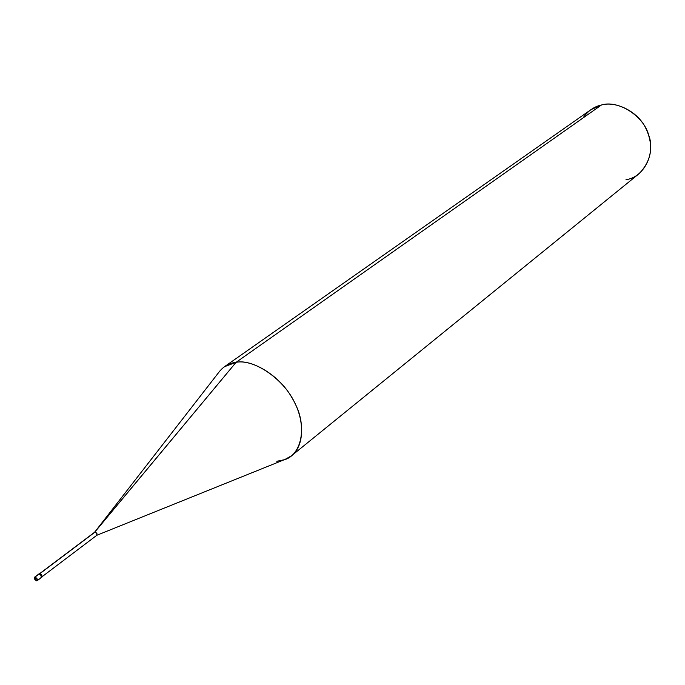 <?xml version="1.0" encoding="UTF-8"?>
<svg xmlns="http://www.w3.org/2000/svg" width="685" height="685" viewBox="0 0 685 685"><rect width="100%" height="100%" fill="white"/><g stroke="black" fill="none" stroke-linecap="round" stroke-linejoin="round"><path stroke-width="1.03" d="M38.386 574.527L39.328 574.039L40.595 574.843L41.52 576.556L41.254 577.618L41.109 575.528L39.071 574.004L34.978 577.087C37.298 578.337 37.88 579.587 36.733 580.837L34.978 577.087L39.071 574.004C41.391 575.246 41.965 576.496 40.817 577.755C41.965 576.496 41.391 575.246 39.071 574.004L39.91 573.593L41.46 574.741L42.136 576.453L41.485 577.309M36.733 580.837L37.435 580.281L37.204 578.953L34.978 577.087L36.733 580.837C34.421 579.596 33.839 578.346 34.978 577.087L34.284 577.643L34.507 578.971L36.733 580.837M40.817 577.755L41.999 577.001L42.008 575.768L40.209 573.696L38.634 574.141L39.216 573.705M96.525 535.345L97.073 533.846L95.052 532.082L39.944 573.602L95.052 532.082L96.645 533.076L96.927 535.216L42.11 576.693M94.419 532.553L236.094 362.314C253.673 358.469 284.558 379.344 295.184 403.825C307.026 426.164 301.974 455.422 283.53 460.029L96.868 535.259M276.808 461.296L284.583 459.669L291.63 455.696C305.493 444.633 304.208 417.619 292.024 397.874C279.566 375.363 252.011 359.086 236.094 362.314L601.456 104.993C615.455 100.875 637.153 110.987 645.424 127.496C653.995 144.826 651.932 160.17 639.233 173.545L291.63 455.696M625.987 179.667C643.438 177.663 655.939 153.954 648.712 135.168C643.763 115.919 618.144 99.719 601.456 104.993L236.094 362.314L94.504 532.373M94.599 532.254L218.053 373.316C222.702 366.835 228.713 363.161 236.094 362.314L224.44 366.715L590.984 109.634L601.456 104.993C594.041 106.612 587.893 110.936 583.021 117.974M37.17 580.709L41.254 577.618M34.541 577.224L38.634 574.141M39.756 573.568L94.65 532.211"/></g></svg>
